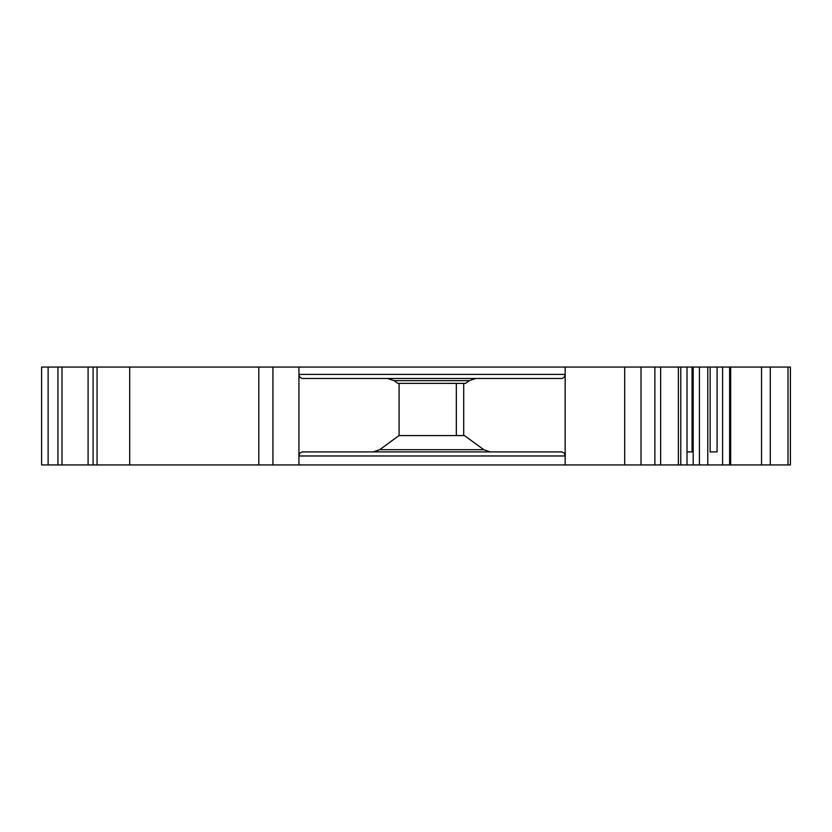 <?xml version="1.0" encoding="UTF-8"?>
<svg xmlns="http://www.w3.org/2000/svg" width="832" height="832" viewBox="0 0 832 832"><rect width="100%" height="100%" fill="white"/><g stroke="black" fill="none" stroke-linecap="round" stroke-linejoin="round"><path stroke-width="1.25" d="M722.602 464.942L722.602 367.058L790.4 367.058L790.4 464.942L298.927 464.942L298.927 367.058L97.063 367.058L97.063 464.942L48.121 464.942L48.121 367.058L97.063 367.058M565.167 464.942L565.167 367.058L298.927 367.058M475.769 378.477L469.31 380.661L465.587 383.375L397.81 383.375L394.118 380.661L387.691 378.477M490.287 451.89L483.818 449.706L464.422 435.573L398.965 435.573L379.704 449.706L373.287 451.89M641.014 464.942L641.014 367.058L722.602 367.058M48.121 464.942L41.6 464.942L41.6 367.058L48.121 367.058M97.063 464.942L272.938 464.942L272.938 367.058M710.143 367.058L710.143 451.89L717.08 451.89L717.08 367.058M687.003 451.89L692.047 451.89L692.047 367.058M693.181 464.942L693.181 367.058M298.927 464.942L272.938 464.942M62.005 464.942L62.005 367.058M88.098 464.942L88.098 367.058M641.014 367.058L624.697 367.058L624.697 464.942L624.697 367.058L565.167 367.058M561.943 451.89L564.221 453.086L565.167 455.967L298.927 455.967L299.874 453.086L302.141 451.89L561.943 451.89M565.167 374.4L564.221 377.281L561.943 378.477L302.141 378.477L299.874 377.281L298.927 374.4L565.167 374.4M463.705 435.573L463.705 383.375M399.09 435.573L399.09 383.375M456.331 383.375L456.331 435.573M654.878 464.942L654.878 367.058M258.804 464.942L258.804 367.058M129.698 464.942L129.698 367.058M788.008 464.942L788.008 367.058M770.276 464.942L770.276 367.058M761.55 464.942L761.55 367.058M730.662 464.942L730.662 367.058M699.41 464.942L699.41 367.058M678.382 464.942L678.382 367.058M660.65 464.942L660.65 367.058M57.918 464.942L57.918 367.058M93.09 464.942L93.09 367.058M483.818 449.706L379.704 449.706M469.31 380.661L394.118 380.661M729.622 464.942L729.622 367.058M707.772 464.942L707.772 367.058M687.003 464.942L687.003 367.058M680.774 464.942L680.774 367.058"/></g></svg>
